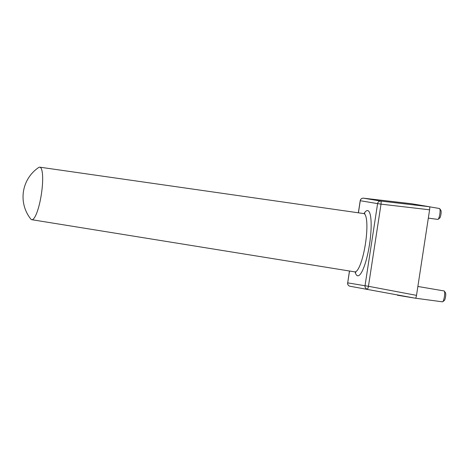 <?xml version="1.0" encoding="UTF-8"?>
<svg xmlns="http://www.w3.org/2000/svg" width="469" height="469" viewBox="0 0 469 469"><rect width="100%" height="100%" fill="white"/><g stroke="black" fill="none" stroke-linecap="round" stroke-linejoin="round"><path stroke-width="0.7" d="M41.348 194.365A26.569 5.616 98.7 0 1 31.798 219.697A26.569 5.616 98.7 0 1 30.819 219.058A35.456 35.456 0 0 1 38.675 167.497A26.569 5.616 98.7 0 1 39.801 167.175A26.569 5.616 98.7 0 1 41.348 194.365M439.717 208.682L440.878 210.341A4.004 0.844 98.7 0 1 440.942 214.315A4.004 0.844 98.7 0 1 439.699 218.067L438.099 219.31A5.505 1.161 -81.3 0 0 439.805 214.145A5.505 1.161 -81.3 0 0 439.717 208.682A5.505 1.161 -81.3 0 0 439.488 208.512L429.545 206.817M428.326 218.126L437.835 219.398A5.505 1.161 -81.3 0 0 438.099 219.31M444.319 291.108L445.486 292.767A4.004 0.844 98.7 0 1 445.55 296.742A4.004 0.844 98.7 0 1 444.307 300.494L442.701 301.737A5.505 1.161 -81.3 0 0 444.413 296.578A5.505 1.161 -81.3 0 0 444.319 291.108A5.505 1.161 -81.3 0 0 444.096 290.944L417.867 286.465M415.511 298.214L442.437 301.825A5.505 1.161 -81.3 0 0 442.701 301.737M412.011 203.822L363.522 198.182L380.84 201.078L429.428 206.729L412.011 203.822M397.384 295.212L415.428 298.225L350.044 286.248A3.002 0.739 -79.3 0 0 350.05 286.248A3.002 2.931 99.5 0 1 347.699 282.86L365.023 285.75L377.592 203.616L360.268 200.72L358.422 212.815M429.428 206.729C429.774 206.981 429.833 208.007 429.598 209.801L381.016 204.144L368.446 286.283L416.507 295.364L429.598 209.801M416.507 295.364C416.191 297.147 415.833 298.102 415.428 298.225M31.798 219.697L354.84 271.873A29.488 6.232 -81.3 0 0 365.439 243.751A29.488 6.232 -81.3 0 0 363.721 213.571L364.782 213.413M364.008 213.594A32.988 6.971 98.7 0 1 369.519 244.384A32.988 6.971 98.7 0 1 355.121 271.944M349.516 271.018L347.699 282.86L349.446 271.006M363.516 198.182A3.002 3.002 0 0 0 360.204 200.709L360.268 200.72A3.002 2.931 -80.5 0 1 363.522 198.182A3.002 0.733 -83.4 0 0 363.516 198.182L411.377 203.716M380.84 201.078A3.002 2.931 99.5 0 0 377.592 203.616L381.016 204.144A3.002 0.533 -83.4 0 0 380.84 201.078M368.446 286.283L365.023 285.75A3.002 2.931 -80.5 0 0 367.368 289.144A3.002 0.533 -79.3 0 0 368.446 286.283M39.801 167.175L363.721 213.571M358.351 212.803L360.204 200.709M347.635 282.848A3.002 3.002 0 0 0 350.044 286.248M354.84 271.873L355.801 272.342"/></g></svg>
